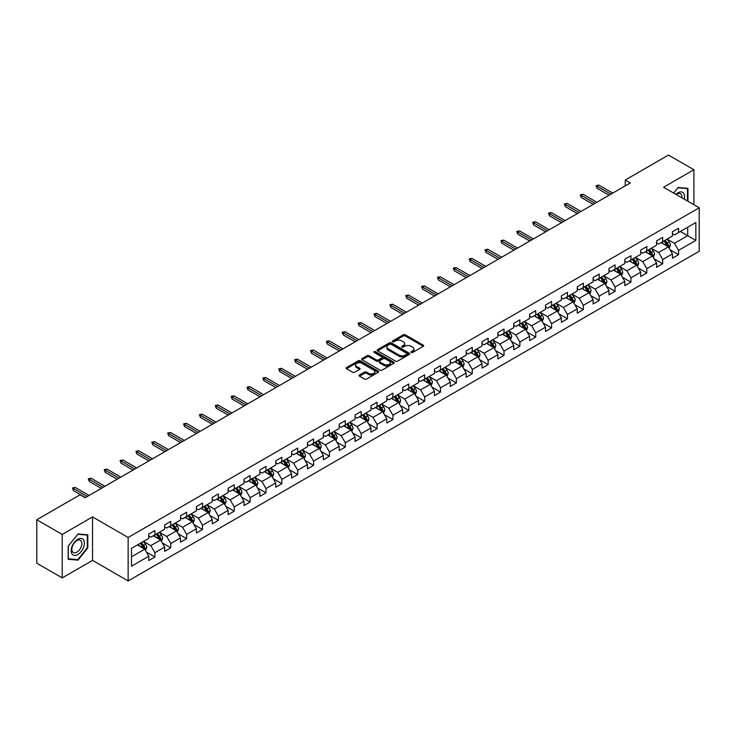 <?xml version="1.0" encoding="UTF-8"?>
<svg xmlns="http://www.w3.org/2000/svg" width="736" height="736" viewBox="0 0 736 736"><rect width="100%" height="100%" fill="white"/><g stroke="black" fill="none" stroke-linecap="round" stroke-linejoin="round"><path stroke-width="1.1" d="M411.258 352.452A0.984 0.57 0 0 0 412.657 352.452L423.264 346.325A1.408 0.819 0 0 0 423.678 345.754A1.408 0.819 0 0 0 423.264 345.175L405.297 334.797A1.408 0.819 0 0 0 403.3 334.797L392.693 340.924A0.984 0.57 0 0 0 394.082 341.734L395.462 340.943A4.517 2.613 0 0 1 401.847 340.943L403.346 341.808A4.517 2.613 0 0 1 404.671 343.648A4.517 2.613 0 0 1 403.346 345.497L401.976 346.288A0.984 0.57 0 0 0 403.374 347.088L404.745 346.297A4.517 2.613 0 0 1 411.139 346.297L412.629 347.162A4.517 2.613 0 0 1 413.954 349.011A4.517 2.613 0 0 1 412.629 350.851L411.258 351.642A0.984 0.57 0 0 0 411.258 352.452L411.258 351.642M359.462 375.038A1.408 0.819 0 0 0 359.048 375.608A1.408 0.819 0 0 0 359.462 376.188L364.504 379.104A1.408 0.819 0 0 0 366.5 379.104L378.286 372.296A1.408 0.819 0 0 0 378.7 371.726A1.408 0.819 0 0 0 378.286 371.146L360.318 360.769A1.408 0.819 0 0 0 358.312 360.769L346.536 367.568A1.408 0.819 0 0 0 346.122 368.147A1.408 0.819 0 0 0 346.536 368.727L352.627 372.241A1.408 0.819 0 0 0 354.623 372.241L359.665 369.334A1.408 0.819 0 0 0 360.079 368.754A1.408 0.819 0 0 0 359.665 368.175L356.647 366.436A3.781 2.18 0 0 1 355.534 364.89A3.781 2.18 0 0 1 357.871 362.876A3.781 2.18 0 0 1 361.983 363.345L373.814 370.18A3.781 2.18 0 0 1 374.928 371.726A3.781 2.18 0 0 1 372.591 373.741A3.781 2.18 0 0 1 368.478 373.262L366.5 372.122A1.408 0.819 0 0 0 364.504 372.122L359.462 375.038L359.462 376.188M92.543 516.93L62.229 534.437L36.8 519.754L36.8 563.215L62.229 577.889L92.543 560.39L128.147 580.943L128.147 537.492L92.543 516.93L92.543 560.39M693.91 204.737L693.91 169.74L663.596 187.238L699.2 207.791L128.147 537.492M693.91 169.74L668.481 155.057L625.25 180.016L625.25 185.886M36.8 519.754L80.031 494.794L85.118 497.729L630.338 182.951L625.25 180.016M395.563 361.174A1.408 0.819 0 0 0 397.56 361.174L409.336 354.375A1.408 0.819 0 0 0 409.75 353.795A1.408 0.819 0 0 0 409.336 353.216L391.368 342.838A1.408 0.819 0 0 0 389.372 342.838L377.586 349.646A1.408 0.819 0 0 0 377.172 350.216A1.408 0.819 0 0 0 377.586 350.796L395.563 361.174M374.541 352.664A0.984 0.57 0 0 1 375.544 352.811L393.797 363.345L382.03 370.134A1.408 0.819 0 0 1 380.034 370.134L362.057 359.757L367.108 356.868L367.108 355.7L362.057 358.607A1.408 0.819 0 0 0 361.652 359.186A1.408 0.819 0 0 0 362.057 359.757L362.057 358.607M367.108 356.868A1.408 0.819 0 0 1 369.104 356.868L369.104 355.7A1.408 0.819 0 0 0 367.108 355.7M369.104 355.7L376.39 359.904A1.408 0.819 0 0 0 378.387 359.904L381.726 357.972A1.408 0.819 0 0 0 382.14 357.402A1.408 0.819 0 0 0 381.726 356.822L374.146 352.443A0.984 0.57 0 0 1 375.544 351.633L393.815 362.186A1.408 0.819 0 0 1 394.229 362.756A1.408 0.819 0 0 1 393.815 363.336L393.815 362.186M128.147 580.943L699.2 251.252L699.2 207.791M146.4 552.083L154.9 556.986L154.9 552.699L164.662 547.06L164.662 551.347L170.761 547.823L170.761 543.536L180.532 537.896L180.532 542.184L186.631 538.66L186.631 534.373L196.402 528.733L196.402 533.02L202.501 529.497L202.501 525.21L212.262 519.579L212.262 523.866L218.371 520.343L218.371 516.056L228.132 510.416L228.132 514.703L234.241 511.18L234.241 506.892L244.002 501.253L244.002 505.54L250.111 502.016L250.111 497.729L259.872 492.09L259.872 496.377L265.972 492.853L265.972 488.566L275.742 482.926L275.742 487.214L281.842 483.69L281.842 479.403L291.612 473.772L291.612 478.06L297.712 474.536L297.712 470.249L307.473 464.609L307.473 468.896L313.582 465.373L313.582 461.086L323.343 455.446L323.343 459.733L329.452 456.21L329.452 451.922L339.213 446.283L339.213 450.57L345.313 447.046L345.313 442.759L355.083 437.12L355.083 441.407L361.183 437.883L361.183 433.596L370.953 427.956L370.953 432.244L377.053 428.72L377.053 424.433L386.814 418.802L386.814 423.09L392.923 419.566L392.923 415.279L402.684 409.639L402.684 413.926L408.793 410.403L408.793 406.116L418.554 400.476L418.554 404.763L424.654 401.24L424.654 396.952L434.424 391.313L434.424 395.6L440.524 392.076L440.524 387.789L450.294 382.15L450.294 386.437L456.394 382.913L456.394 378.626L466.164 372.996L466.164 377.283L472.264 373.759L472.264 369.472L482.025 363.832L482.025 368.12L488.134 364.596L488.134 360.309L497.895 354.669L497.895 358.956L504.004 355.433L504.004 351.146L513.765 345.506L513.765 349.793L519.864 346.27L519.864 341.982L529.635 336.343L529.635 340.63L535.734 337.106L535.734 332.819L545.505 327.189L545.505 331.476L551.604 327.952L551.604 323.665L561.366 318.026L561.366 322.313L567.474 318.789L567.474 314.502L577.236 308.862L577.236 313.15L583.344 309.626L583.344 305.339L593.106 299.699L593.106 303.986L599.205 300.463L599.205 296.176L608.976 290.536L608.976 294.823L615.075 291.3L615.075 287.012L624.846 281.373L624.846 285.66L630.945 282.136L630.945 277.849L640.716 272.219L640.716 276.506L646.815 272.982L646.815 268.695L656.576 263.056L656.576 267.343L662.685 263.819L662.685 259.532L672.446 253.892L672.446 258.18L678.555 254.656L678.555 250.369L695.842 240.387L695.842 222.53L687.709 227.231L687.709 235.686L695.842 240.387M154.9 556.986L148.792 560.51L148.792 556.223L131.505 566.205L131.505 548.348L148.792 538.366L148.792 534.078L154.9 530.555L154.9 534.842L164.662 529.202L164.662 524.915L170.761 521.392L170.761 525.679L180.532 520.048L180.532 515.761L186.631 512.238L186.631 516.525L196.402 510.885L196.402 506.598L202.501 503.074L202.501 507.362L212.262 501.722L212.262 497.435L218.371 493.911L218.371 498.198L228.132 492.559L228.132 488.272L234.241 484.748L234.241 489.035L244.002 483.396L244.002 479.108L250.111 475.585L250.111 479.872L259.872 474.242L259.872 469.954L265.972 466.431L265.972 470.718L275.742 465.078L275.742 460.791L281.842 457.268L281.842 461.555L291.612 455.915L291.612 451.628L297.712 448.104L297.712 452.392L307.473 446.752L307.473 442.465L313.582 438.941L313.582 443.228L323.343 437.589L323.343 433.302L329.452 429.778L329.452 434.065L339.213 428.435L339.213 424.148L345.313 420.624L345.313 424.911L355.083 419.272L355.083 414.984L361.183 411.461L361.183 415.748L370.953 410.108L370.953 405.821L377.053 402.298L377.053 406.585L386.814 400.945L386.814 396.658L392.923 393.134L392.923 397.422L402.684 391.782L402.684 387.495L408.793 383.971L408.793 388.258L418.554 382.619L418.554 378.332L424.654 374.808L424.654 379.095L434.424 373.465L434.424 369.178L440.524 365.654L440.524 369.941L450.294 364.302L450.294 360.014L456.394 356.491L456.394 360.778L466.164 355.138L466.164 350.851L472.264 347.328L472.264 351.615L482.025 345.975L482.025 341.688L488.134 338.164L488.134 342.452L497.895 336.812L497.895 332.525L504.004 329.001L504.004 333.288L513.765 327.658L513.765 323.371L519.864 319.847L519.864 324.134L529.635 318.495L529.635 314.208L535.734 310.684L535.734 314.971L545.505 309.332L545.505 305.044L551.604 301.521L551.604 305.808L561.366 300.168L561.366 295.881L567.474 292.358L567.474 296.645L577.236 291.005L577.236 286.718L583.344 283.194L583.344 287.482L593.106 281.851L593.106 277.564L599.205 274.04L599.205 278.328L608.976 272.688L608.976 268.401L615.075 264.877L615.075 269.164L624.846 263.525L624.846 259.238L630.945 255.714L630.945 260.001L640.716 254.362L640.716 250.074L646.815 246.551L646.815 250.838L656.576 245.198L656.576 240.911L662.685 237.388L662.685 241.675L672.446 236.035L672.446 231.748L678.555 228.224L678.555 232.512L695.842 222.53M153.272 535.78L160.595 540.012L150.825 545.652L143.502 541.42M148.792 536.02L150.825 537.197L154.9 534.842M150.825 545.652L154.9 552.699M160.595 540.012L164.662 547.06M169.142 526.626L176.465 530.849L166.695 536.489L159.372 532.257M164.662 526.856L166.695 528.034L170.761 525.679M166.695 536.489L170.761 543.536M176.465 530.849L180.532 537.896M185.003 517.463L192.326 521.686L182.565 527.326L175.242 523.103M180.532 517.693L182.565 518.871L186.631 516.525M182.565 527.326L186.631 534.373M192.326 521.686L196.402 528.733M200.873 508.3L208.196 512.532L198.435 518.162L191.112 513.94M196.402 508.539L198.435 509.708L202.501 507.362M198.435 518.162L202.501 525.21M208.196 512.532L212.262 519.579M216.743 499.137L224.066 503.369L214.305 509.008L206.982 504.776M212.262 499.376L214.305 500.544L218.371 498.198M214.305 509.008L218.371 516.056M224.066 503.369L228.132 510.416M232.613 489.974L239.936 494.206L230.166 499.845L222.842 495.613M228.132 490.213L230.166 491.39L234.241 489.035M230.166 499.845L234.241 506.892M239.936 494.206L244.002 501.253M248.483 480.82L255.806 485.042L246.036 490.682L238.712 486.45M244.002 481.05L246.036 482.227L250.111 479.872M246.036 490.682L250.111 497.729M255.806 485.042L259.872 492.09M264.344 471.656L271.667 475.879L261.906 481.519L254.582 477.296M259.872 471.886L261.906 473.064L265.972 470.718M261.906 481.519L265.972 488.566M271.667 475.879L275.742 482.926M280.214 462.493L287.537 466.725L277.776 472.356L270.452 468.133M275.742 462.723L277.776 463.901L281.842 461.555M277.776 472.356L281.842 479.403M287.537 466.725L291.612 473.772M296.084 453.33L303.407 457.562L293.646 463.202L286.322 458.97M291.612 453.569L293.646 454.738L297.712 452.392M293.646 463.202L297.712 470.249M303.407 457.562L307.473 464.609M311.954 444.167L319.277 448.399L309.516 454.038L302.183 449.806M307.473 444.406L309.516 445.574L313.582 443.228M309.516 454.038L313.582 461.086M319.277 448.399L323.343 455.446M327.824 435.004L335.147 439.236L325.376 444.875L318.053 440.643M323.343 435.243L325.376 436.42L329.452 434.065M325.376 444.875L329.452 451.922M335.147 439.236L339.213 446.283M343.684 425.85L351.017 430.072L341.246 435.712L333.923 431.48M339.213 426.08L341.246 427.257L345.313 424.911M341.246 435.712L345.313 442.759M351.017 430.072L355.083 437.12M359.554 416.686L366.878 420.909L357.116 426.549L349.793 422.326M355.083 416.916L357.116 418.094L361.183 415.748M357.116 426.549L361.183 433.596M366.878 420.909L370.953 427.956M375.424 407.523L382.748 411.755L372.986 417.386L365.663 413.163M370.953 407.762L372.986 408.931L377.053 406.585M372.986 417.386L377.053 424.433M382.748 411.755L386.814 418.802M391.294 398.36L398.618 402.592L388.856 408.232L381.524 404M386.814 398.599L388.856 399.768L392.923 397.422M388.856 408.232L392.923 415.279M398.618 402.592L402.684 409.639M407.164 389.197L414.488 393.429L404.717 399.068L397.394 394.836M402.684 389.436L404.717 390.614L408.793 388.258M404.717 399.068L408.793 406.116M414.488 393.429L418.554 400.476M423.034 380.043L430.358 384.266L420.587 389.905L413.264 385.673M418.554 380.273L420.587 381.45L424.654 379.095M420.587 389.905L424.654 396.952M430.358 384.266L434.424 391.313M438.895 370.88L446.218 375.102L436.457 380.742L429.134 376.519M434.424 371.11L436.457 372.287L440.524 369.941M436.457 380.742L440.524 387.789M446.218 375.102L450.294 382.15M454.765 361.716L462.088 365.948L452.327 371.579L445.004 367.356M450.294 361.956L452.327 363.124L456.394 360.778M452.327 371.579L456.394 378.626M462.088 365.948L466.164 372.996M470.635 352.553L477.958 356.785L468.197 362.425L460.874 358.193M466.164 352.792L468.197 353.961L472.264 351.615M468.197 362.425L472.264 369.472M477.958 356.785L482.025 363.832M486.505 343.39L493.828 347.622L484.058 353.262L476.735 349.03M482.025 343.629L484.058 344.807L488.134 342.452M484.058 353.262L488.134 360.309M493.828 347.622L497.895 354.669M502.375 334.236L509.698 338.459L499.928 344.098L492.605 339.866M497.895 334.466L499.928 335.644L504.004 333.288M499.928 344.098L504.004 351.146M509.698 338.459L513.765 345.506M518.236 325.073L525.568 329.296L515.798 334.935L508.475 330.712M513.765 325.303L515.798 326.48L519.864 324.134M515.798 334.935L519.864 341.982M525.568 329.296L529.635 336.343M534.106 315.91L541.429 320.142L531.668 325.772L524.345 321.549M529.635 316.14L531.668 317.317L535.734 314.971M531.668 325.772L535.734 332.819M541.429 320.142L545.505 327.189M549.976 306.746L557.299 310.978L547.538 316.618L540.215 312.386M545.505 306.986L547.538 308.154L551.604 305.808M547.538 316.618L551.604 323.665M557.299 310.978L561.366 318.026M565.846 297.583L573.169 301.815L563.408 307.455L556.076 303.223M561.366 297.822L563.408 298.991L567.474 296.645M563.408 307.455L567.474 314.502M573.169 301.815L577.236 308.862M581.716 288.42L589.039 292.652L579.269 298.292L571.946 294.06M577.236 288.659L579.269 289.837L583.344 287.482M579.269 298.292L583.344 305.339M589.039 292.652L593.106 299.699M597.586 279.266L604.909 283.489L595.139 289.128L587.816 284.896M593.106 279.496L595.139 280.674L599.205 278.328M595.139 289.128L599.205 296.176M604.909 283.489L608.976 290.536M613.447 270.103L620.77 274.326L611.009 279.965L603.686 275.742M608.976 270.333L611.009 271.51L615.075 269.164M611.009 279.965L615.075 287.012M620.77 274.326L624.846 281.373M629.317 260.94L636.64 265.172L626.879 270.802L619.556 266.579M624.846 261.179L626.879 262.347L630.945 260.001M626.879 270.802L630.945 277.849M636.64 265.172L640.716 272.219M645.187 251.776L652.51 256.008L642.749 261.648L635.426 257.416M640.716 252.016L642.749 253.184L646.815 250.838M642.749 261.648L646.815 268.695M652.51 256.008L656.576 263.056M661.057 242.613L668.38 246.845L658.61 252.485L651.286 248.253M656.576 242.852L658.61 244.03L662.685 241.675M658.61 252.485L662.685 259.532M668.38 246.845L672.446 253.892M680.386 231.463L687.709 235.686L674.48 243.322L667.156 239.09M672.446 233.689L674.48 234.867L678.555 232.512M674.48 243.322L678.555 250.369M62.229 534.437L62.229 577.889M131.505 556.812L144.725 549.176L137.402 544.944M144.725 549.176L148.792 556.223M670.054 249.752L678.555 254.656M654.194 258.916L662.685 263.819M638.324 268.079L646.815 272.982M622.454 277.233L630.945 282.136M606.584 286.396L615.075 291.3M590.714 295.559L599.205 300.463M574.844 304.722L583.344 309.626M558.983 313.886L567.474 318.789M543.113 323.049L551.604 327.952M527.243 332.203L535.734 337.106M511.373 341.366L519.864 346.27M495.503 350.529L504.004 355.433M479.642 359.692L488.134 364.596M463.772 368.856L472.264 373.759M447.902 378.01L456.394 382.913M432.032 387.173L440.524 392.076M416.162 396.336L424.654 401.24M400.292 405.499L408.793 410.403M384.431 414.662L392.923 419.566M368.561 423.816L377.053 428.72M352.691 432.98L361.183 437.883M336.821 442.143L345.313 447.046M320.951 451.306L329.452 456.21M305.09 460.469L313.582 465.373M289.22 469.632L297.712 474.536M273.35 478.786L281.842 483.69M257.48 487.95L265.972 492.853M241.61 497.113L250.111 502.016M225.74 506.276L234.241 511.18M209.88 515.439L218.371 520.343M194.01 524.593L202.501 529.497M178.14 533.756L186.631 538.66M162.27 542.92L170.761 547.823M687.958 201.305L687.958 188.361L678.141 187.478L673.67 193.053L677.939 187.772L687.452 188.618L687.452 201.011M68.181 559.268L77.998 560.151L87.814 547.934L87.814 534.851L77.998 533.968L68.181 546.186L68.181 559.268M87.308 547.639L87.814 547.934M76.958 559.553L77.998 560.151M411.654 352.59L412.629 352.029A4.517 2.613 0 0 0 413.954 350.189L413.954 349.011M404.671 343.648L404.671 344.825A4.517 2.613 0 0 1 403.346 346.665L402.371 347.236M423.264 345.175L423.264 346.325L405.297 335.975A1.408 0.819 0 0 0 403.3 335.975L393.079 341.872M409.317 354.384L391.368 344.016A1.408 0.819 0 0 0 389.372 344.016L377.605 350.805M406.842 354.2A0.984 0.57 0 0 0 406.842 353.39L391.064 344.282A0.984 0.57 0 0 0 389.666 344.282L388.222 345.12A4.517 2.613 0 0 0 386.897 346.96A4.517 2.613 0 0 0 388.222 348.809L399.004 355.037A4.517 2.613 0 0 0 405.398 355.037L406.842 354.2L406.842 355.368A0.984 0.57 0 0 0 407.128 354.973L407.128 353.795M386.897 346.96L386.897 348.137A4.517 2.613 0 0 0 388.222 349.986L388.222 348.809M406.842 355.368L405.398 356.206A4.517 2.613 0 0 1 399.004 356.206L388.222 349.986M369.104 356.868L376.39 361.082A1.408 0.819 0 0 0 378.387 361.082L381.726 359.15A1.408 0.819 0 0 0 382.14 358.57L382.14 357.402M383.953 364.274A3.781 2.18 0 0 0 388.065 364.743A3.781 2.18 0 0 0 390.402 362.728A3.781 2.18 0 0 0 389.298 361.183L385.121 358.782A1.408 0.819 0 0 0 383.125 358.782L379.785 360.714A1.408 0.819 0 0 0 379.371 361.284A1.408 0.819 0 0 0 379.785 361.864L383.953 364.274L383.953 365.442A3.781 2.18 0 0 0 388.065 365.921A3.781 2.18 0 0 0 390.402 363.906L390.402 362.728M379.371 361.284L379.371 362.462A1.408 0.819 0 0 0 379.785 363.041L379.785 361.864M383.953 365.442L379.785 363.041M374.928 371.726L374.928 372.894A3.781 2.18 0 0 1 372.591 374.909A3.781 2.18 0 0 1 368.478 374.44L366.5 373.299A1.408 0.819 0 0 0 364.504 373.299L359.481 376.197M355.534 364.89L355.534 366.068A3.781 2.18 0 0 0 356.647 367.604L356.647 366.436M359.646 369.343L356.647 367.604M378.267 372.306L360.318 361.946A1.408 0.819 0 0 0 358.312 361.946L346.555 368.736M669.18 248.234L670.395 245.189A3.809 2.199 -120 0 0 669.18 241.942L667.074 239.145M663.421 243.984L661.986 242.08M663.927 240.957L666.025 243.763A3.809 2.199 60 0 1 667.11 246.054L668.334 245.355A3.809 2.199 -120 0 0 667.239 243.055L665.142 240.258M664.185 240.81L666.522 243.92A1.941 1.122 60 0 1 666.871 244.508L668.334 245.355M610.908 194.166L597.052 186.171L597.052 188.278L596.142 185.638L597.052 186.171L598.883 185.113L612.738 193.108M597.052 188.278L609.077 195.224M596.142 185.638L598.883 185.113M686.817 188.26L687.452 188.618M684.232 199.152A9.347 5.4 120 0 0 682.612 192.354A9.347 5.4 120 0 0 675.915 194.35M681.968 197.846A7.084 4.085 120 0 0 680.552 193.789A7.084 4.085 120 0 0 676.329 194.589M77.795 554.576A9.347 5.4 120 0 0 84.401 543.122A9.347 5.4 120 0 0 77.795 539.304A9.347 5.4 120 0 0 71.18 550.758A9.347 5.4 120 0 0 77.795 554.576M76.866 552.184A7.084 4.085 120 0 0 81.494 545.946A7.084 4.085 120 0 0 80.408 540.279A7.084 4.085 120 0 0 76.866 540.629A7.084 4.085 120 0 0 72.238 546.866A7.084 4.085 120 0 0 73.324 552.543A7.084 4.085 120 0 0 76.866 552.184M68.282 546.094L77.795 534.262L87.308 535.109L87.308 547.796L77.795 559.627L68.282 558.771L68.264 546.084M86.673 534.75L87.308 535.109M653.31 257.398L654.525 254.352A3.809 2.199 -120 0 0 653.31 251.105L651.204 248.299M647.551 253.138L646.125 251.234M648.057 250.12L650.155 252.926A3.809 2.199 60 0 1 651.25 255.217L652.464 254.509A3.809 2.199 -120 0 0 651.378 252.218L649.272 249.421M648.324 249.973L650.652 253.074A1.941 1.122 60 0 1 651.001 253.672L652.464 254.509M637.45 266.561L638.655 263.516A3.809 2.199 -120 0 0 637.44 260.268L635.343 257.462M631.681 262.301L630.255 260.397M632.187 259.284L634.285 262.09A3.809 2.199 60 0 1 635.38 264.38L636.594 263.672A3.809 2.199 -120 0 0 635.508 261.381L633.411 258.575M632.454 259.127L634.782 262.237A1.941 1.122 60 0 1 635.131 262.826L636.594 263.672M595.038 203.329L581.182 195.325L581.182 197.441L580.272 194.801L581.182 195.325L583.013 194.276L596.868 202.271M581.182 197.441L593.207 204.387M580.272 194.801L583.013 194.276M579.168 212.492L565.312 204.488L565.312 206.604L564.402 203.964L565.312 204.488L567.143 203.43L580.998 211.434M565.312 206.604L577.337 213.55M564.402 203.964L567.143 203.43M621.58 275.724L622.785 272.67A3.809 2.199 -120 0 0 621.57 269.431L619.473 266.625M615.811 271.464L614.385 269.56M616.317 268.447L618.415 271.244A3.809 2.199 60 0 1 619.51 273.544L620.733 272.835A3.809 2.199 -120 0 0 619.638 270.544L617.541 267.738M616.584 268.29L618.912 271.4A1.941 1.122 60 0 1 619.27 271.989L620.733 272.835M605.71 284.887L606.915 281.833A3.809 2.199 -120 0 0 605.7 278.585L603.603 275.788M599.941 280.628L598.515 278.723M600.447 277.61L602.554 280.407A3.809 2.199 60 0 1 603.64 282.707L604.863 281.998A3.809 2.199 -120 0 0 603.768 279.708L601.671 276.902M600.714 277.454L603.042 280.563A1.941 1.122 60 0 1 603.4 281.152L604.863 281.998M589.84 294.041L591.054 290.996A3.809 2.199 -120 0 0 589.83 287.748L587.733 284.952M584.071 289.791L582.645 287.886M584.577 286.764L586.684 289.57A3.809 2.199 60 0 1 587.77 291.861L588.993 291.162A3.809 2.199 -120 0 0 587.898 288.862L585.801 286.065M584.844 286.617L587.181 289.726A1.941 1.122 60 0 1 587.53 290.315L588.993 291.162M563.298 221.646L549.452 213.652L549.452 215.768L548.532 213.127L549.452 213.652L551.282 212.594L565.138 220.598M549.452 215.768L561.467 222.704M548.532 213.127L551.282 212.594M547.437 230.81L533.582 222.815L533.582 224.931L532.662 222.281L533.582 222.815L535.412 221.757L549.268 229.752M533.582 224.931L545.606 231.868M532.662 222.281L535.412 221.757M531.567 239.973L517.712 231.978L517.712 234.094L516.792 231.444L517.712 231.978L519.542 230.92L533.398 238.915M517.712 234.094L529.736 241.031M516.792 231.444L519.542 230.92M515.697 249.136L501.842 241.141L501.842 243.248L500.931 240.608L501.842 241.141L503.672 240.083L517.528 248.078M501.842 243.248L513.866 250.194M500.931 240.608L503.672 240.083M499.827 258.299L485.972 250.295L485.972 252.411L485.061 249.771L485.972 250.295L487.802 249.237L501.658 257.241M485.972 252.411L497.996 259.357M485.061 249.771L487.802 249.237M483.957 267.462L470.111 259.458L470.111 261.574L469.191 258.934L470.111 259.458L471.942 258.4L485.788 266.404M470.111 261.574L482.126 268.511M469.191 258.934L471.942 258.4M468.096 276.616L454.241 268.622L454.241 270.738L453.321 268.097L454.241 268.622L456.072 267.564L469.927 275.558M454.241 270.738L466.265 277.674M453.321 268.097L456.072 267.564M452.226 285.78L438.371 277.785L438.371 279.901L437.451 277.251L438.371 277.785L440.202 276.727L454.057 284.722M438.371 279.901L450.395 286.838M437.451 277.251L440.202 276.727M436.356 294.943L422.501 286.948L422.501 289.055L421.59 286.414L422.501 286.948L424.332 285.89L438.187 293.885M422.501 289.055L434.525 296.001M421.59 286.414L424.332 285.89M420.486 304.106L406.631 296.102L406.631 298.218L405.72 295.578L406.631 296.102L408.462 295.044L422.317 303.048M406.631 298.218L418.655 305.164M405.72 295.578L408.462 295.044M404.616 313.269L390.761 305.265L390.761 307.381L389.85 304.741L390.761 305.265L392.592 304.207L406.447 312.211M390.761 307.381L402.785 314.327M389.85 304.741L392.592 304.207M388.755 322.423L374.9 314.428L374.9 316.544L373.98 313.904L374.9 314.428L376.731 313.37L390.586 321.374M374.9 316.544L386.915 323.481M373.98 313.904L376.731 313.37M372.885 331.586L359.03 323.592L359.03 325.708L358.11 323.058L359.03 323.592L360.861 322.534L374.716 330.528M359.03 325.708L371.054 332.644M358.11 323.058L360.861 322.534M357.015 340.75L343.16 332.755L343.16 334.862L342.24 332.221L343.16 332.755L344.991 331.697L358.846 339.692M343.16 334.862L355.184 341.808M342.24 332.221L344.991 331.697M341.145 349.913L327.29 341.909L327.29 344.025L326.379 341.384L327.29 341.909L329.121 340.86L342.976 348.855M327.29 344.025L339.314 350.971M326.379 341.384L329.121 340.86M325.275 359.076L311.42 351.072L311.42 353.188L310.509 350.548L311.42 351.072L313.251 350.014L327.106 358.018M311.42 353.188L323.444 360.134M310.509 350.548L313.251 350.014M309.405 368.239L295.559 360.235L295.559 362.351L294.639 359.711L295.559 360.235L297.39 359.177L311.236 367.181M295.559 362.351L307.574 369.288M294.639 359.711L297.39 359.177M293.544 377.393L279.689 369.398L279.689 371.514L278.769 368.865L279.689 369.398L281.52 368.34L295.375 376.335M279.689 371.514L291.714 378.451M278.769 368.865L281.52 368.34M277.674 386.556L263.819 378.562L263.819 380.678L262.899 378.028L263.819 378.562L265.65 377.504L279.505 385.498M263.819 380.678L275.844 387.614M262.899 378.028L265.65 377.504M573.97 303.204L575.184 300.159A3.809 2.199 -120 0 0 573.97 296.912L571.863 294.106M568.21 298.945L566.784 297.05M568.716 295.927L570.814 298.733A3.809 2.199 60 0 1 571.9 301.024L573.123 300.325A3.809 2.199 -120 0 0 572.038 298.025L569.931 295.228M568.983 295.78L571.311 298.89A1.941 1.122 60 0 1 571.66 299.478L573.123 300.325M558.109 312.368L559.314 309.322A3.809 2.199 -120 0 0 558.1 306.075L556.002 303.269M552.34 308.108L550.914 306.204M552.846 305.09L554.944 307.896A3.809 2.199 60 0 1 556.039 310.187L557.253 309.479A3.809 2.199 -120 0 0 556.168 307.188L554.07 304.382M553.113 304.934L555.441 308.044A1.941 1.122 60 0 1 555.79 308.632L557.253 309.479M542.239 321.531L543.444 318.476A3.809 2.199 -120 0 0 542.23 315.238L540.132 312.432M536.47 317.271L535.044 315.367M536.976 314.254L539.074 317.06A3.809 2.199 60 0 1 540.169 319.35L541.392 318.642A3.809 2.199 -120 0 0 540.298 316.351L538.2 313.545M537.243 314.097L539.571 317.207A1.941 1.122 60 0 1 539.92 317.796L541.392 318.642M526.369 330.694L527.574 327.64A3.809 2.199 -120 0 0 526.36 324.392L524.262 321.595M520.6 326.434L519.174 324.53M521.106 323.417L523.204 326.214A3.809 2.199 60 0 1 524.299 328.514L525.522 327.805A3.809 2.199 -120 0 0 524.428 325.514L522.33 322.708M521.373 323.26L523.701 326.37A1.941 1.122 60 0 1 524.06 326.959L525.522 327.805M510.499 339.848L511.713 336.803A3.809 2.199 -120 0 0 510.49 333.555L508.392 330.758M504.73 335.598L503.304 333.693M505.236 332.58L507.343 335.377A3.809 2.199 60 0 1 508.429 337.668L509.652 336.968A3.809 2.199 -120 0 0 508.558 334.678L506.46 331.872M505.503 332.424L507.831 335.533A1.941 1.122 60 0 1 508.19 336.122L509.652 336.968M494.629 349.011L495.843 345.966A3.809 2.199 -120 0 0 494.629 342.718L492.522 339.912M488.87 344.761L487.444 342.856M489.376 341.734L491.473 344.54A3.809 2.199 60 0 1 492.559 346.831L493.782 346.132A3.809 2.199 -120 0 0 492.688 343.832L490.59 341.035M489.633 341.587L491.97 344.696A1.941 1.122 60 0 1 492.32 345.285L493.782 346.132M478.759 358.174L479.973 355.129A3.809 2.199 -120 0 0 478.759 351.882L476.661 349.076M473 353.915L471.574 352.01M473.506 350.897L475.603 353.703A3.809 2.199 60 0 1 476.698 355.994L477.912 355.286A3.809 2.199 -120 0 0 476.827 352.995L474.72 350.198M473.772 350.741L476.1 353.85A1.941 1.122 60 0 1 476.45 354.448L477.912 355.286M462.898 367.338L464.103 364.292A3.809 2.199 -120 0 0 462.889 361.045L460.791 358.239M457.13 363.078L455.704 361.174M457.636 360.06L459.733 362.866A3.809 2.199 60 0 1 460.828 365.157L462.042 364.449A3.809 2.199 -120 0 0 460.957 362.158L458.859 359.352M457.902 359.904L460.23 363.014A1.941 1.122 60 0 1 460.58 363.602L462.042 364.449M447.028 376.501L448.233 373.446A3.809 2.199 -120 0 0 447.019 370.208L444.921 367.402M441.26 372.241L439.834 370.337M441.766 369.224L443.863 372.02A3.809 2.199 60 0 1 444.958 374.32L446.182 373.612A3.809 2.199 -120 0 0 445.087 371.321L442.989 368.515M442.032 369.067L444.36 372.177A1.941 1.122 60 0 1 444.719 372.766L446.182 373.612M431.158 385.664L432.372 382.61A3.809 2.199 -120 0 0 431.149 379.362L429.051 376.565M425.39 381.404L423.964 379.5M425.896 378.387L428.002 381.184A3.809 2.199 60 0 1 429.088 383.474L430.312 382.775A3.809 2.199 -120 0 0 429.217 380.484L427.119 377.678M426.162 378.23L428.49 381.34A1.941 1.122 60 0 1 428.849 381.929L430.312 382.775M415.288 394.818L416.502 391.773A3.809 2.199 -120 0 0 415.279 388.525L413.181 385.728M409.52 390.568L408.094 388.663M410.035 387.541L412.132 390.347A3.809 2.199 60 0 1 413.218 392.638L414.442 391.938A3.809 2.199 -120 0 0 413.347 389.638L411.249 386.842M410.292 387.394L412.629 390.503A1.941 1.122 60 0 1 412.979 391.092L414.442 391.938M399.418 403.981L400.632 400.936A3.809 2.199 -120 0 0 399.418 397.688L397.311 394.882M393.659 399.722L392.233 397.826M394.165 396.704L396.262 399.51A3.809 2.199 60 0 1 397.357 401.801L398.572 401.092A3.809 2.199 -120 0 0 397.486 398.802L395.379 396.005M394.432 396.557L396.759 399.666A1.941 1.122 60 0 1 397.109 400.255L398.572 401.092M383.557 413.144L384.762 410.099A3.809 2.199 -120 0 0 383.548 406.852L381.45 404.046M377.789 408.885L376.363 406.98M378.295 405.867L380.392 408.673A3.809 2.199 60 0 1 381.487 410.964L382.702 410.256A3.809 2.199 -120 0 0 381.616 407.965L379.518 405.159M378.562 405.711L380.889 408.82A1.941 1.122 60 0 1 381.239 409.409L382.702 410.256M367.687 422.308L368.892 419.253A3.809 2.199 -120 0 0 367.678 416.015L365.58 413.209M361.919 418.048L360.493 416.144M362.425 415.03L364.522 417.827A3.809 2.199 60 0 1 365.617 420.127L366.841 419.419A3.809 2.199 -120 0 0 365.746 417.128L363.648 414.322M362.692 414.874L365.019 417.984A1.941 1.122 60 0 1 365.369 418.572L366.841 419.419M351.817 431.471L353.022 428.416A3.809 2.199 -120 0 0 351.808 425.169L349.71 422.372M346.049 427.211L344.623 425.307M346.555 424.194L348.652 426.99A3.809 2.199 60 0 1 349.747 429.29L350.971 428.582A3.809 2.199 -120 0 0 349.876 426.291L347.778 423.485M346.822 424.037L349.149 427.147A1.941 1.122 60 0 1 349.508 427.736L350.971 428.582M335.947 440.625L337.162 437.58A3.809 2.199 -120 0 0 335.938 434.332L333.84 431.535M330.179 436.374L328.753 434.47M330.685 433.348L332.792 436.154A3.809 2.199 60 0 1 333.877 438.444L335.101 437.745A3.809 2.199 -120 0 0 334.006 435.454L331.908 432.648M330.952 433.2L333.279 436.31A1.941 1.122 60 0 1 333.638 436.899L335.101 437.745M320.077 449.788L321.292 446.743A3.809 2.199 -120 0 0 320.077 443.495L317.97 440.689M314.318 445.538L312.892 443.633M314.824 442.511L316.922 445.317A3.809 2.199 60 0 1 318.007 447.608L319.231 446.908A3.809 2.199 -120 0 0 318.145 444.608L316.038 441.812M315.082 442.364L317.418 445.473A1.941 1.122 60 0 1 317.768 446.062L319.231 446.908M304.207 458.951L305.422 455.906A3.809 2.199 -120 0 0 304.207 452.658L302.11 449.852M298.448 454.692L297.022 452.787M298.954 451.674L301.052 454.48A3.809 2.199 60 0 1 302.146 456.771L303.361 456.062A3.809 2.199 -120 0 0 302.275 453.772L300.168 450.975M299.221 451.518L301.548 454.627A1.941 1.122 60 0 1 301.898 455.216L303.361 456.062M288.346 468.114L289.552 465.06A3.809 2.199 -120 0 0 288.337 461.822L286.24 459.016M282.578 463.855L281.152 461.95M283.084 460.837L285.182 463.643A3.809 2.199 60 0 1 286.276 465.934L287.491 465.226A3.809 2.199 -120 0 0 286.405 462.935L284.308 460.129M283.351 460.681L285.678 463.79A1.941 1.122 60 0 1 286.028 464.379L287.491 465.226M272.476 477.278L273.682 474.223A3.809 2.199 -120 0 0 272.467 470.976L270.37 468.179M266.708 473.018L265.282 471.114M267.214 470L269.312 472.797A3.809 2.199 60 0 1 270.406 475.097L271.63 474.389A3.809 2.199 -120 0 0 270.535 472.098L268.438 469.292M267.481 469.844L269.808 472.954A1.941 1.122 60 0 1 270.167 473.542L271.63 474.389M261.804 395.72L247.949 387.725L247.949 389.832L247.038 387.191L247.949 387.725L249.78 386.667L263.635 394.662M247.949 389.832L259.974 396.778M247.038 387.191L249.78 386.667M245.934 404.883L232.079 396.879L232.079 398.995L231.168 396.354L232.079 396.879L233.91 395.821L247.765 403.825M232.079 398.995L244.104 405.941M231.168 396.354L233.91 395.821M230.064 414.046L216.209 406.042L216.209 408.158L215.298 405.518L216.209 406.042L218.04 404.984L231.895 412.988M216.209 408.158L228.234 415.095M215.298 405.518L218.04 404.984M214.204 423.2L200.348 415.205L200.348 417.321L199.428 414.681L200.348 415.205L202.179 414.147L216.034 422.142M200.348 417.321L212.373 424.258M199.428 414.681L202.179 414.147M256.606 486.432L257.821 483.386A3.809 2.199 -120 0 0 256.597 480.139L254.5 477.342M250.838 482.181L249.412 480.277M251.344 479.164L253.451 481.96A3.809 2.199 60 0 1 254.536 484.251L255.76 483.552A3.809 2.199 -120 0 0 254.665 481.261L252.568 478.455M251.611 479.007L253.938 482.117A1.941 1.122 60 0 1 254.297 482.706L255.76 483.552M240.736 495.595L241.951 492.55A3.809 2.199 -120 0 0 240.727 489.302L238.63 486.496M234.968 491.344L233.542 489.44M235.483 488.318L237.581 491.124A3.809 2.199 60 0 1 238.666 493.414L239.89 492.715A3.809 2.199 -120 0 0 238.795 490.415L236.698 487.618M235.741 488.17L238.078 491.28A1.941 1.122 60 0 1 238.427 491.869L239.89 492.715M224.866 504.758L226.081 501.713A3.809 2.199 -120 0 0 224.866 498.465L222.76 495.659M219.107 500.498L217.681 498.594M219.613 497.481L221.711 500.287A3.809 2.199 60 0 1 222.806 502.578L224.02 501.869A3.809 2.199 -120 0 0 222.934 499.578L220.828 496.782M219.88 497.324L222.208 500.434A1.941 1.122 60 0 1 222.557 501.032L224.02 501.869M209.006 513.921L210.211 510.876A3.809 2.199 -120 0 0 208.996 507.628L206.899 504.822M203.237 509.662L201.811 507.757M203.743 506.644L205.841 509.45A3.809 2.199 60 0 1 206.936 511.741L208.15 511.032A3.809 2.199 -120 0 0 207.064 508.742L204.967 505.936M204.01 506.488L206.338 509.597A1.941 1.122 60 0 1 206.687 510.186L208.15 511.032M193.136 523.084L194.341 520.03A3.809 2.199 -120 0 0 193.126 516.792L191.029 513.986M187.367 518.825L185.941 516.92M187.873 515.807L189.971 518.604A3.809 2.199 60 0 1 191.066 520.904L192.289 520.196A3.809 2.199 -120 0 0 191.194 517.905L189.097 515.099M188.14 515.651L190.468 518.76A1.941 1.122 60 0 1 190.817 519.349L192.289 520.196M177.266 532.248L178.471 529.193A3.809 2.199 -120 0 0 177.256 525.946L175.159 523.149M171.497 527.988L170.071 526.084M172.003 524.97L174.101 527.767A3.809 2.199 60 0 1 175.196 530.058L176.419 529.359A3.809 2.199 -120 0 0 175.324 527.068L173.227 524.262M172.27 524.814L174.598 527.924A1.941 1.122 60 0 1 174.956 528.512L176.419 529.359M161.396 541.402L162.61 538.356A3.809 2.199 -120 0 0 161.386 535.109L159.289 532.312M155.627 537.151L154.201 535.247M156.133 534.124L158.24 536.93A3.809 2.199 60 0 1 159.326 539.221L160.549 538.522A3.809 2.199 -120 0 0 159.454 536.222L157.357 533.425M156.4 533.977L158.728 537.087A1.941 1.122 60 0 1 159.086 537.676L160.549 538.522M198.334 432.363L184.478 424.368L184.478 426.484L183.558 423.835L184.478 424.368L186.309 423.31L200.164 431.305M184.478 426.484L196.503 433.421M183.558 423.835L186.309 423.31M182.464 441.526L168.608 433.532L168.608 435.638L167.698 432.998L168.608 433.532L170.439 432.474L184.294 440.468M168.608 435.638L180.633 442.584M167.698 432.998L170.439 432.474M166.594 450.69L152.738 442.686L152.738 444.802L151.828 442.161L152.738 442.686L154.569 441.637L168.424 449.632M152.738 444.802L164.763 451.748M151.828 442.161L154.569 441.637M150.724 459.853L136.868 451.849L136.868 453.965L135.958 451.324L136.868 451.849L138.699 450.791L152.554 458.795M136.868 453.965L148.893 460.911M135.958 451.324L138.699 450.791M134.854 469.007L121.008 461.012L121.008 463.128L120.088 460.488L121.008 461.012L122.838 459.954L136.684 467.958M121.008 463.128L133.023 470.065M120.088 460.488L122.838 459.954M118.993 478.17L105.138 470.175L105.138 472.291L104.218 469.642L105.138 470.175L106.968 469.117L120.824 477.112M105.138 472.291L117.162 479.228M104.218 469.642L106.968 469.117M103.123 487.333L89.268 479.338L89.268 481.445L88.348 478.805L89.268 479.338L91.098 478.28L104.954 486.275M89.268 481.445L101.292 488.391M88.348 478.805L91.098 478.28M145.526 550.565L146.74 547.52A3.809 2.199 -120 0 0 145.526 544.272L143.419 541.466M139.766 546.305L138.34 544.41M140.272 543.288L142.37 546.094A3.809 2.199 60 0 1 143.456 548.384L144.679 547.676A3.809 2.199 -120 0 0 143.594 545.385L141.487 542.588M140.539 543.14L142.867 546.25A1.941 1.122 60 0 1 143.216 546.839L144.679 547.676M87.253 496.496L73.398 488.492L73.398 490.608L72.487 487.968L73.398 488.492L75.228 487.444L89.084 495.438M73.398 490.608L85.422 497.554M72.487 487.968L75.228 487.444M412.629 352.029L412.629 350.851M401.976 347.088L401.976 346.288M403.346 346.665L403.346 345.497M392.693 341.734L392.693 340.924M403.3 335.975L403.3 334.797M405.297 335.975L405.297 334.797M377.586 350.796L377.586 349.646M389.372 344.016L389.372 342.838M391.368 344.016L391.368 342.838M409.336 354.375L409.336 353.216M399.004 356.206L399.004 355.037M405.398 356.206L405.398 355.037M376.39 361.082L376.39 359.904M378.387 361.082L378.387 359.904M381.726 359.15L381.726 357.972M375.544 352.811L375.544 351.633M364.504 373.299L364.504 372.122M366.5 373.299L366.5 372.122M368.478 374.44L368.478 373.262M359.665 369.334L359.665 368.175M346.536 368.727L346.536 367.568M358.312 361.946L358.312 360.769M360.318 361.946L360.318 360.769M378.286 372.296L378.286 371.146M668.003 246.624L670.367 245.263M667.239 243.055L669.18 241.942M664.534 244.628L666.025 243.763M652.133 255.788L654.497 254.426M651.378 252.218L653.31 251.105M648.664 253.782L650.155 252.926M636.263 264.951L638.627 263.589M635.508 261.381L637.44 260.268M632.794 262.945L634.285 262.09M620.402 274.114L622.766 272.743M619.638 270.544L621.57 269.431M616.924 272.108L618.415 271.244M604.532 283.277L606.896 281.906M603.768 279.708L605.7 278.585M601.054 281.272L602.554 280.407M588.662 292.431L591.026 291.07M587.898 288.862L589.83 287.748M585.194 290.435L586.684 289.57M572.792 301.594L575.156 300.233M572.038 298.025L573.97 296.912M569.324 299.589L570.814 298.733M556.922 310.758L559.286 309.396M556.168 307.188L558.1 306.075M553.454 308.752L554.944 307.896M541.052 319.921L543.426 318.55M540.298 316.351L542.23 315.238M537.584 317.915L539.074 317.06M525.191 329.084L527.556 327.713M524.428 325.514L526.36 324.392M521.714 327.078L523.204 326.214M509.321 338.247L511.686 336.876M508.558 334.678L510.49 333.555M505.853 336.242L507.343 335.377M493.451 347.401L495.816 346.04M492.688 343.832L494.629 342.718M489.983 345.405L491.473 344.54M477.581 356.564L479.946 355.203M476.827 352.995L478.759 351.882M474.113 354.559L475.603 353.703M461.711 365.728L464.076 364.366M460.957 362.158L462.889 361.045M458.243 363.722L459.733 362.866M445.85 374.891L448.215 373.52M445.087 371.321L447.019 370.208M442.373 372.885L443.863 372.02M429.98 384.054L432.345 382.683M429.217 380.484L431.149 379.362M426.503 382.048L428.002 381.184M414.11 393.208L416.475 391.846M413.347 389.638L415.279 388.525M410.642 391.212L412.132 390.347M398.24 402.371L400.605 401.01M397.486 398.802L399.418 397.688M394.772 400.366L396.262 399.51M382.37 411.534L384.735 410.173M381.616 407.965L383.548 406.852M378.902 409.529L380.392 408.673M366.5 420.698L368.874 419.327M365.746 417.128L367.678 416.015M363.032 418.692L364.522 417.827M350.64 429.861L353.004 428.49M349.876 426.291L351.808 425.169M347.162 427.855L348.652 426.99M334.77 439.015L337.134 437.653M334.006 435.454L335.938 434.332M331.301 437.018L332.792 436.154M318.9 448.178L321.264 446.816M318.145 444.608L320.077 443.495M315.431 446.172L316.922 445.317M303.03 457.341L305.394 455.98M302.275 453.772L304.207 452.658M299.561 455.336L301.052 454.48M287.16 466.504L289.524 465.143M286.405 462.935L288.337 461.822M283.691 464.499L285.182 463.643M271.299 475.668L273.663 474.297M270.535 472.098L272.467 470.976M267.821 473.662L269.312 472.797M255.429 484.831L257.793 483.46M254.665 481.261L256.597 480.139M251.96 482.825L253.451 481.96M239.559 493.985L241.923 492.623M238.795 490.415L240.727 489.302M236.09 491.988L237.581 491.124M223.689 503.148L226.053 501.786M222.934 499.578L224.866 498.465M220.22 501.142L221.711 500.287M207.819 512.311L210.183 510.95M207.064 508.742L208.996 507.628M204.35 510.306L205.841 509.45M191.958 521.474L194.322 520.104M191.194 517.905L193.126 516.792M188.48 519.469L189.971 518.604M176.088 530.638L178.452 529.267M175.324 527.068L177.256 525.946M172.61 528.632L174.101 527.767M160.218 539.792L162.582 538.43M159.454 536.222L161.386 535.109M156.75 537.795L158.24 536.93M144.348 548.955L146.712 547.593M143.594 545.385L145.526 544.272M140.88 546.949L142.37 546.094"/></g></svg>
